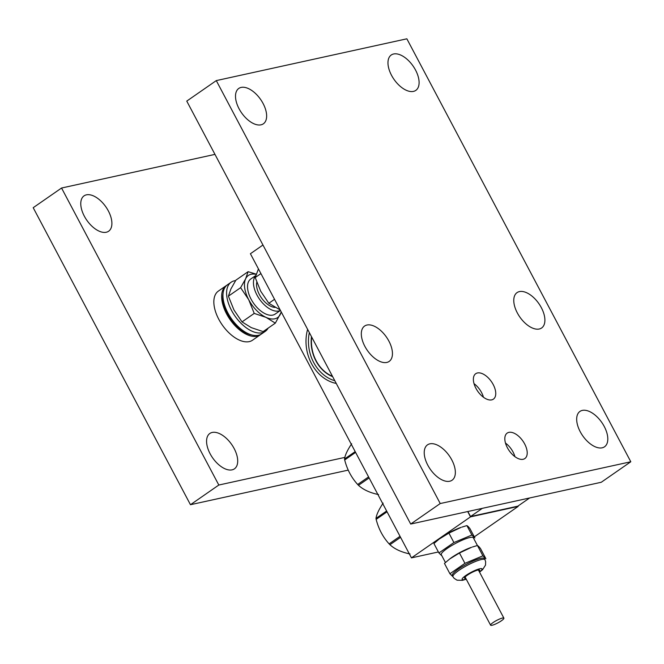 <?xml version="1.0" encoding="UTF-8"?>
<svg xmlns="http://www.w3.org/2000/svg" width="664" height="664" viewBox="0 0 664 664"><rect width="100%" height="100%" fill="white"/><g stroke="black" fill="none" stroke-linecap="round" stroke-linejoin="round"><path stroke-width="1" d="M475.93 388.315A15.488 8.375 -124.8 0 1 475.731 373.699A15.488 8.375 -124.8 0 1 493.194 384.531A15.488 8.375 -124.8 0 1 493.394 399.147A15.488 8.375 -124.8 0 1 475.93 388.315M507.379 447.719A15.488 8.375 -124.8 0 1 507.18 433.102A15.488 8.375 -124.8 0 1 524.651 443.925A15.488 8.375 -124.8 0 1 524.851 458.55A15.488 8.375 -124.8 0 1 507.379 447.719M391.528 75.322A21.538 11.645 -124.8 0 1 391.245 55.004A21.538 11.645 -124.8 0 1 415.539 70.06A21.538 11.645 -124.8 0 1 415.813 90.387A21.538 11.645 -124.8 0 1 391.528 75.322M517.331 312.935A21.538 11.645 -124.8 0 1 517.057 292.608A21.538 11.645 -124.8 0 1 541.343 307.673A21.538 11.645 -124.8 0 1 541.616 327.991A21.538 11.645 -124.8 0 1 517.331 312.935M580.236 431.741A21.538 11.645 -124.8 0 1 579.962 411.414A21.538 11.645 -124.8 0 1 604.248 426.479A21.538 11.645 -124.8 0 1 604.522 446.797A21.538 11.645 -124.8 0 1 580.236 431.741M427.782 465.165A21.538 11.645 -124.8 0 1 427.508 444.847A21.538 11.645 -124.8 0 1 451.794 459.903A21.538 11.645 -124.8 0 1 452.068 480.23A21.538 11.645 -124.8 0 1 427.782 465.165M364.876 346.367A21.538 11.645 -124.8 0 1 364.602 326.041A21.538 11.645 -124.8 0 1 388.888 341.097A21.538 11.645 -124.8 0 1 389.162 361.423A21.538 11.645 -124.8 0 1 364.876 346.367M239.065 108.755A21.538 11.645 -124.8 0 1 238.791 88.428A21.538 11.645 -124.8 0 1 263.077 103.484A21.538 11.645 -124.8 0 1 263.359 123.811A21.538 11.645 -124.8 0 1 239.065 108.755M630.8 461.762L601.269 482.263L410.701 524.045L186.758 101.102L216.29 80.601L406.858 38.811L630.8 461.762L440.232 503.544L216.29 80.601M410.701 524.045L440.232 503.544M474.304 536.861L518.152 506.424L470.51 516.874L411.448 557.876L438.389 551.967M262.961 245.016L250.411 253.731L411.448 557.876M336.258 383.443A39.657 32.561 77.6 0 1 307.615 329.361A39.657 32.561 77.6 0 0 336.258 383.443M467.688 511.546L470.51 516.874M334.822 380.729A37.632 30.901 77.6 0 1 309.333 332.598M479.084 571.281A8.549 1.56 152.1 0 0 479.375 569.961A8.549 1.56 152.1 0 0 470.917 572.999A8.549 1.56 152.1 0 0 464.534 577.821A8.549 1.56 152.1 0 0 465.788 578.319M439.161 539.085L439.643 538.72A18.119 3.312 -27.9 0 1 461.024 527.399L448.922 533.109L439.161 539.085L433.916 543.525L438.912 552.954L453.91 542.538L471.896 535.026L474.876 537.94L469.88 528.511L468.062 526.428L466.9 525.597L461.903 527.1M445.436 562.524L441.294 554.706A18.119 3.312 -27.9 0 1 454.815 543.799A18.119 3.312 -27.9 0 1 473.2 537.591A18.119 3.312 -27.9 0 1 473.316 537.749L477.424 545.509M441.892 555.859L438.912 552.954M449.694 558.98L450.175 558.615A18.119 3.312 -27.9 0 1 459.538 552.705A18.119 3.312 -27.9 0 1 471.556 547.294L459.455 553.004L449.694 558.98L444.457 563.421L449.918 573.746L464.924 563.329L482.902 555.818L485.882 558.731L480.421 548.414L478.595 546.323L477.441 545.501L472.436 547.003M452.931 576.684L452.3 575.497A18.119 3.312 -27.9 0 1 465.829 564.591A18.119 3.312 -27.9 0 1 484.205 558.382A18.119 3.312 -27.9 0 1 484.33 558.54L484.952 559.727A18.119 3.312 -27.9 0 0 466.46 565.778A18.119 3.312 -27.9 0 0 452.931 576.684L454.11 578.319L457.064 580.187L462.468 580.328L466.252 579.191M452.898 576.651L449.918 573.746M464.924 563.329L459.455 553.004M482.902 555.818L477.441 545.501M453.91 542.538L448.922 533.109M471.896 535.026L466.9 525.597M503.262 619.288A7.52 1.378 -27.9 0 1 496.083 623.786A7.52 1.378 -27.9 0 1 490.605 625.189A7.52 1.378 -27.9 0 1 491.236 624.044A7.52 1.378 -27.9 0 1 498.423 619.545A7.52 1.378 -27.9 0 1 503.893 618.151A7.52 1.378 -27.9 0 1 503.262 619.288M470.544 516.534L517.804 506.175L529.615 497.975L482.354 508.334L470.544 516.534L467.879 511.504M505.478 443.054A15.396 8.325 -124.8 0 1 514.932 456.666M400.575 537.334L389.942 544.721C394.715 549.12 401.421 552.207 410.053 553.984M387.054 511.803L376.148 519.372C378.58 528.884 382.904 537.051 389.121 543.882L400.027 536.313M383.136 503.146C378.862 509.529 376.488 514.617 375.998 518.393L386.631 511.006M389.121 543.882A29.266 15.82 55.2 0 0 389.942 544.721M375.998 518.393A29.266 15.82 55.2 0 0 376.148 519.372M351.679 443.743C347.413 450.126 345.031 455.214 344.55 458.99A29.266 15.82 55.2 0 0 344.616 459.48A29.266 15.82 55.2 0 0 344.691 459.969C347.106 469.431 351.43 477.599 357.672 484.479A29.266 15.82 55.2 0 0 358.485 485.318C363.274 489.717 369.972 492.804 378.596 494.589M344.55 458.99L355.182 451.611M474.03 383.651A15.396 8.325 -124.8 0 1 483.475 397.263M355.597 452.4L344.691 459.969M357.672 484.479L368.578 476.91M369.118 477.931L358.485 485.318M210.131 453.786A21.538 11.645 -124.8 0 1 209.857 433.459A21.538 11.645 -124.8 0 1 234.143 448.524A21.538 11.645 -124.8 0 1 234.425 468.842A21.538 11.645 -124.8 0 1 210.131 453.786M84.328 216.173A21.538 11.645 -124.8 0 1 84.054 195.855A21.538 11.645 -124.8 0 1 108.34 210.911A21.538 11.645 -124.8 0 1 108.614 231.238A21.538 11.645 -124.8 0 1 84.328 216.173M348.218 470.12L190.46 504.715L33.2 207.699L61.553 188.02L214.97 154.38M344.857 457.396L218.813 485.035L61.553 188.02M190.46 504.715L218.813 485.035M280.432 310.428L275.17 314.08A21.364 11.554 -124.8 0 1 257.499 307.988A21.364 11.554 -124.8 0 1 250.801 278.98L255.706 275.568M280.407 310.387A21.364 11.554 -124.8 0 1 263.409 303.888A21.364 11.554 -124.8 0 1 255.64 275.817M274.946 307.415A17.09 9.238 -124.8 0 1 264.504 301.597A17.09 9.238 -124.8 0 1 256.777 282.258M258.437 268.887L255.208 277.552L260.744 291.297L268.829 303.274L280.158 309.914M255.208 277.552L260.919 273.585M268.829 303.274L274.539 299.306M256.088 274.356A25.639 13.861 55.2 0 0 245.63 278.805L248.087 271.692L235.878 280.166L230.864 289.056L228.399 296.161L233.927 309.914L242.02 321.891L251.291 327.634L263.118 331.61L275.328 323.136L266.056 317.384A25.639 13.861 55.2 0 0 280.349 314.255A25.639 13.861 55.2 0 0 281.162 311.806M245.63 278.805A25.639 13.861 55.2 0 0 248.693 299.663A25.639 13.861 55.2 0 0 266.056 317.384L254.229 313.408L248.693 299.663L240.609 287.686L245.63 278.805M281.295 312.063L275.328 323.136M248.087 271.692L256.171 274.124M228.399 296.161L240.609 287.686M242.02 321.891L254.229 313.408M268.132 328.132A29.913 16.168 -124.8 0 1 265.276 331.353L261.633 333.884A29.913 16.168 -124.8 0 1 259.499 334.971A29.913 16.168 -124.8 0 1 228.931 314.819A29.913 16.168 -124.8 0 1 227.52 284.74L231.163 282.208A29.913 16.168 -124.8 0 1 233.305 281.121A29.913 16.168 -124.8 0 1 235.604 280.606M265.276 331.353A29.913 16.168 -124.8 0 1 263.143 332.44A29.913 16.168 -124.8 0 1 233.72 314.163A29.913 16.168 -124.8 0 1 231.163 282.208M251.706 334.955A28.419 15.363 -124.8 0 1 228.399 315.458A28.419 15.363 -124.8 0 1 223.046 293.662M260.96 334.307A29.913 16.168 -124.8 0 1 260.321 334.789A29.913 16.168 -124.8 0 1 258.18 335.884A29.913 16.168 -124.8 0 1 228.756 317.608A29.913 16.168 -124.8 0 1 226.208 285.653A29.913 16.168 -124.8 0 1 226.881 285.221M260.321 334.789L252.519 340.209A29.913 16.168 -124.8 0 1 250.386 341.296A29.913 16.168 -124.8 0 1 220.963 323.019A29.913 16.168 -124.8 0 1 218.406 291.064L226.208 285.653M332.49 376.33A34.113 28.012 77.6 0 1 311.682 337.038M332.681 376.695A34.354 28.212 77.6 0 1 311.466 336.631M479.458 571.986A11.28 2.067 152.1 0 0 480.919 568.575A11.28 2.067 152.1 0 0 470.544 572.634A11.28 2.067 152.1 0 0 462.36 578.527A11.28 2.067 152.1 0 0 466.161 579.025M479.541 572.152L482.587 569.679L485.533 565.081L485.641 561.644L484.952 559.727M465.091 577.008L490.605 625.189M478.387 569.969L503.893 618.151"/></g></svg>
